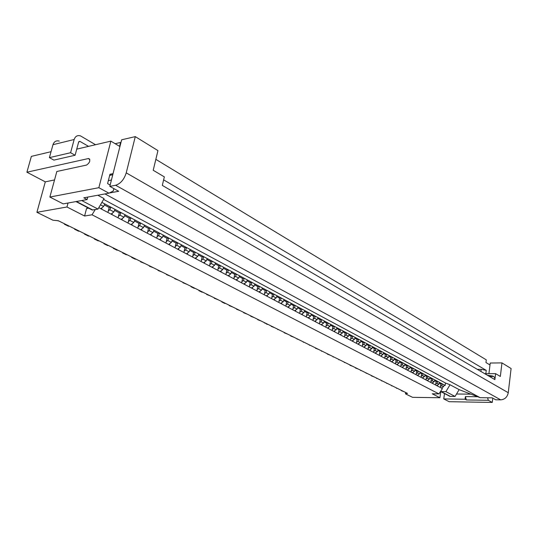 <?xml version="1.0" encoding="UTF-8"?>
<svg xmlns="http://www.w3.org/2000/svg" width="538" height="538" viewBox="0 0 538 538"><rect width="100%" height="100%" fill="white"/><g stroke="black" fill="none" stroke-linecap="round" stroke-linejoin="round"><path stroke-width="0.81" d="M113.868 188.609L113.269 190.997L108.938 193.196L83.82 197.802L87.129 199.558L87.775 197.076M108.938 193.196L98.864 187.695L49.873 197.042L63.222 203.889L87.129 199.558M98.864 187.695L110.862 141.131L76.739 149.134M110.862 141.131L119.591 146.349L120.579 142.449L115.159 143.7M54.54 179.934L45.3 181.851L26.9 172.207L31.365 156.383L51.043 151.696M26.9 172.207L88.582 158.508C90.653 160.297 89.994 162.483 86.611 165.052L56.84 171.487L49.873 197.042M444.449 393.87L443.756 398.92L465.04 399.243L465.383 396.587L477.731 396.748L470.979 394.172L456.52 394.004L459.129 389.64L450.03 384.744L445.504 383.022L103.599 199.416M465.04 399.243L466.379 399.956L465.383 396.587M109.335 192.994L118.69 191.279L109.813 186.37L121.649 139.799L135.287 136.618L157.957 150.606L153.209 170.264L164.339 176.874L162.315 185.395L494.886 379.613C494.98 377.609 494.146 376.398 492.378 375.981L487.455 375.268M49.402 157.641L70.592 152.718L75.098 155.26L53.894 160.109L49.402 157.641L52.973 144.702C54.116 141.501 56.221 140.304 59.281 141.111M75.098 155.26L78.622 142.099L79.886 141.366L78.871 141.615M113.034 173.693L109.954 174.319M113.041 173.666L109.967 174.272L107.587 183.599L110.156 185.025M88.541 146.363L79.886 141.366M485.841 373.688L486.251 370.366L481.194 369.344L477.347 369.371M486.251 370.366L163.633 179.853M58.924 221.024L57.149 220.614M88.636 208.166L86.544 208.529L84.6 216.014L66.961 206.989L36.907 212.315L45.3 181.851M66.961 206.989L68.017 203.014M84.6 216.014L92.018 214.79L438.947 393.89L432.263 393.809L439.916 397.73L412.572 397.333L405.491 393.85L407.508 393.399L58.319 220.728L52.919 220.203L36.907 212.315M446.668 394.468L449.909 396.365L455.061 396.452L456.52 394.004M109.564 175.852L110.055 175.287L112.765 174.742M487.603 397.784L488.329 400.299L492.25 402.437L492.774 398.16M492.25 402.437L449.176 401.698L443.756 398.92M104.971 193.922L480.158 397.676L492.209 397.844L495.693 399.774L500.69 399.848C504.812 399.472 507.334 397.098 508.262 392.72L511.1 368.53L501.967 362.894L490.239 363.022L488.914 373.681M501.967 362.894L500.333 376.459L495.612 373.654L484.751 373.695M489.519 376.479L493.622 376.472M92.018 214.79L95.26 209.544M100.788 208.724L102.012 207.729L101.642 209.168L98.804 207.675M89.221 208.475L92.213 210.035L97.99 209.08L81.709 200.539M120.579 142.449L120.922 142.657M95.542 144.722L80.465 135.872C77.398 135.031 75.293 136.249 74.157 139.51L52.973 144.702M70.592 152.718L74.157 139.51M97.99 209.08L104.069 198.603L97.808 195.233M468.564 394.146L468.672 393.285M104.385 204.951L109.14 207.48L110.902 207.184L101.884 202.369M87.163 208.421L87.398 207.527M104.728 203.889L103.619 206.478L100.472 204.803M102.012 207.729L103.619 206.478M109.813 186.37L115.636 185.26C120.559 183.693 124.09 179.564 126.228 172.859L508.262 392.72M135.287 136.618L126.228 172.859M108.346 180.633L111.427 180.028M495.612 373.654L494.886 379.613M488.329 400.299L466.379 399.956M480.158 397.676L477.731 396.748M470.979 394.172L459.129 389.64M481.194 369.344L480.925 371.455M64.513 223.788L64.405 224.198L65.111 224.084M95.031 238.879L94.318 238.98L94.426 238.576M150.095 266.108L149.389 266.182L149.477 265.799M167.17 274.555L166.464 274.622L166.551 274.245M175.489 278.664L174.783 278.731L174.87 278.361M207.379 294.434L206.673 294.488L206.753 294.125M229.928 305.584L229.228 305.631L229.302 305.275M271.885 326.337L271.26 326.028M285.019 332.827L284.394 332.518M291.435 336.001L290.809 335.692M316.156 348.227L315.537 347.918M327.985 354.071L327.36 353.769M350.628 365.275L350.009 364.966M356.095 367.979L355.477 367.669M372.04 375.86L371.422 375.558M374.112 376.889L371.375 375.86M358.261 369.048L355.423 367.985M330.305 355.221L327.306 354.085M318.55 349.411L315.476 348.247M293.977 337.259L290.749 336.028M274.548 327.649L271.192 326.364M232.853 307.03L229.228 305.631M210.445 295.954L206.673 294.488M178.777 280.291L174.783 278.731M153.559 267.823L149.389 266.182M98.891 240.789L98.185 240.883L94.318 238.98M251.421 288.032L254.044 286.223L254.951 283.997L259.457 286.398L257.722 286.532L256.888 290.91L249.336 286.936L249.558 285.644L251.017 284.615L251.925 282.383L250.19 282.524L249.558 285.644M254.689 284.918L257.722 286.532M254.044 286.223L251.017 284.615M252.557 287.231L252.302 288.496M109.14 207.48L107.936 212.483L101.642 209.168M439.916 397.73L440.763 391.597M422.182 377.938L423.184 377.34L423.036 378.389L442.418 388.591L438.947 393.89M441.342 388.026L443.581 386.708L441.718 385.719L440.461 386.466L440.81 383.937L439.405 383.19M440.34 387.501L440.461 386.466M441.718 385.719L442.391 383.944L440.81 383.937M443.581 386.708L444.247 384.939L445.175 385.43L445.504 383.022M436.627 385.551L438.907 384.226L437.017 383.224L435.753 383.977L436.11 381.435L434.67 380.675M435.632 385.02L435.753 383.977M437.475 385.995L437.616 384.966M438.907 384.226L439.58 382.444L444.247 384.939M437.017 383.224L437.697 381.442L434.845 379.922L434.166 381.718L432.875 382.457L432.727 383.493M439.58 382.444L437.697 381.442L436.11 381.435M423.036 378.389L256.888 290.91M249.336 286.936L107.936 212.483M278.792 302.443L279.578 298.16L276.767 296.66M262.174 288.899L265.133 290.473L264.313 294.824M258.919 291.979L261.535 290.19L262.43 287.985L266.855 290.345L265.133 290.473M260.049 291.186L259.8 292.443M308.052 317.85L310.587 316.196L307.931 314.791L308.765 312.692L304.764 310.554L303.923 312.665L301.226 311.233L302.067 309.121L297.991 306.949L297.144 309.074L294.407 307.622L295.254 305.49L291.119 303.277L290.258 305.423L287.474 303.943L288.334 301.798L284.125 299.552L283.257 301.71L280.426 300.204L281.293 298.039L277.016 295.759L276.135 297.938L273.257 296.404L274.138 294.225L269.787 291.905L268.899 294.098L265.967 292.544L264.528 293.553M265.967 292.544L266.855 290.345L269.787 291.905M277.016 295.759L274.138 294.225L272.416 294.347L271.616 298.664M269.531 292.813L272.416 294.347M273.257 296.404L271.818 297.406M273.546 299.679L276.135 297.938M274.669 298.906L274.427 300.143M290.876 304.172L293.546 305.591L292.793 309.814M287.689 307.131L290.258 305.423M288.805 306.371L288.57 307.595M297.991 306.949L295.254 305.49L293.546 305.591M297.756 307.83L300.359 309.216L299.626 313.412M304.764 310.554L302.067 309.121L300.359 309.216M301.226 311.233L299.814 312.188M304.521 311.435L307.064 312.786L306.344 316.949M301.374 314.333L303.923 312.665M302.477 313.593L302.255 314.797M310.587 316.196L311.415 314.105L308.765 312.692L307.064 312.786M307.931 314.791L306.526 315.732M309.148 317.117L308.933 318.314M311.186 314.972L313.667 316.297L312.955 320.433M314.629 321.314L317.144 319.673L317.971 317.595L321.852 319.666L320.157 319.747L319.458 323.856M317.743 318.462L320.157 319.747M333.728 331.368L334.804 330.668L334.602 331.825M334.804 330.668L336.21 329.781L337.01 327.75L340.709 329.727L339.034 329.794L338.375 333.816M336.21 329.781L333.721 328.462L332.343 329.364L332.168 330.547M321.092 324.717L323.6 323.096L324.414 321.038L328.234 323.076L326.546 323.15L325.867 327.225M324.192 321.892L326.546 323.15M333.721 328.462L334.522 326.425L330.762 324.421L329.955 326.465L327.427 325.127L326.041 326.035M327.427 325.127L328.234 323.076L330.762 324.421M330.54 325.275L332.84 326.499L332.343 329.364M337.01 327.75L334.522 326.425L332.84 326.499M111.063 214.131L113.881 211.911L114.977 209.356L121.03 212.584L119.261 212.866L118.084 217.829M118.394 216.377L119.94 215.126L123.942 217.244L125.024 214.709L130.956 217.877L129.187 218.152L128.037 223.068M131.01 224.635L133.801 222.476L134.87 219.961L140.687 223.062L138.925 223.331L137.795 228.206M140.687 229.733L143.471 227.601L144.527 225.113L150.23 228.152L148.468 228.408L147.372 233.25M150.189 234.729L152.96 232.631L154.002 230.163L159.598 233.149L157.836 233.391L156.76 238.193M159.504 239.639L162.261 237.561L163.29 235.119L168.784 238.045L167.022 238.28L165.973 243.041M168.643 244.447L171.393 242.403L172.409 239.982L177.796 242.853L176.04 243.075L175.011 247.803M177.614 249.175L180.351 247.15L181.353 244.75L186.646 247.567L184.89 247.783L183.882 252.47M186.424 253.808L189.147 251.818L190.136 249.43L195.328 252.201L193.572 252.403L192.591 257.056M195.065 258.361L197.776 256.391L198.757 254.03L203.855 256.747L202.106 256.942L201.138 261.555M203.552 262.833L206.256 260.883L207.224 258.543L212.228 261.212L210.479 261.394L209.538 265.98M215.536 262.974L212.228 261.212L211.266 263.546L214.575 265.301L215.536 262.974L220.452 265.597L218.704 265.772L217.782 270.318M220.076 271.529L222.752 269.632L223.7 267.332L228.529 269.908L226.787 270.069L225.879 274.582M228.119 275.765L230.782 273.889L231.717 271.609L236.464 274.138L234.723 274.293L233.835 278.771M236.021 279.928L238.67 278.072L239.598 275.806L244.259 278.294L242.524 278.449L241.656 282.894M243.788 284.017L246.424 282.181L247.339 279.935L254.951 283.997M311.415 314.105L315.362 316.209L313.667 316.297M339.895 334.616L342.37 333.049L343.157 331.031L346.802 332.975L345.134 333.035L344.481 337.03M345.968 337.817L348.429 336.263L349.216 334.259L352.807 336.176L351.139 336.23L350.5 340.198M351.953 340.964L354.401 339.424L355.181 337.44L358.712 339.323L357.05 339.377L356.425 343.318M357.844 344.064L360.285 342.545L361.052 340.574L364.535 342.43L362.874 342.477L362.262 346.391M363.648 347.124L366.075 345.618L366.835 343.654L370.265 345.483L368.611 345.53L368.012 349.418M369.364 350.13L371.785 348.637L372.538 346.694L375.914 348.496L374.266 348.537L373.829 351.274L375.168 350.433L375.914 348.496L381.482 351.462L379.835 351.502L379.256 355.342M380.548 356.022L382.942 354.555L383.681 352.639L386.963 354.387L385.322 354.421L384.757 358.234M386.015 358.9L388.402 357.454L389.135 355.544L392.37 357.272L390.736 357.299L390.178 361.092M391.408 361.738L393.782 360.305L394.509 358.409L397.696 360.11L396.069 360.137L395.517 363.903M396.721 364.535L399.082 363.116L399.801 361.233L402.949 362.908L401.321 362.928L400.783 366.674M401.96 367.293L404.307 365.887L405.027 364.018L408.12 365.672L406.499 365.685L405.975 369.404M407.125 370.01L409.465 368.617L410.171 366.761L413.224 368.389L411.61 368.402L411.093 372.101M412.216 372.693L414.542 371.307L415.242 369.471L418.255 371.072L416.647 371.085L416.136 374.757M417.232 375.336L419.553 373.964L420.245 372.135L423.218 373.722L421.61 373.728L421.113 377.38M423.184 377.34L424.489 376.587L425.181 374.771L428.107 376.331L426.513 376.331L426.015 379.962M427.912 380.958L428.06 379.915L429.364 379.169L430.044 377.36L432.935 378.9L431.341 378.9L429.869 378.12M327.46 328.066L329.955 326.465M328.536 327.36L328.335 328.53M336.788 328.597L339.034 329.794M342.37 333.049L339.915 331.744L338.543 332.639M340.964 333.923L340.769 335.073M342.941 331.872L345.134 333.035M348.429 336.263L346.015 334.979L344.65 335.867M346.015 334.979L346.802 332.975L349.216 334.259M349.001 335.093L351.139 336.23M347.037 337.124L346.842 338.274M354.401 339.424L352.027 338.167L350.662 339.041M353.015 340.285L352.82 341.422M354.966 338.267L357.05 339.377M360.285 342.545L357.945 341.3L356.586 342.168M357.945 341.3L358.712 339.323L361.052 340.574M360.843 341.395L362.874 342.477M366.075 345.618L363.769 344.394L362.417 345.248M363.769 344.394L364.535 342.43L366.835 343.654M366.634 344.475L368.611 345.53M364.703 346.452L364.515 347.582M371.785 348.637L369.512 347.434L368.167 348.288M369.512 347.434L370.265 345.483L372.538 346.694M372.336 347.508L374.266 348.537M377.952 350.494L379.835 351.502M382.942 354.555L380.736 353.385L379.404 354.219M380.736 353.385L381.482 351.462L383.681 352.639M383.486 353.439L385.322 354.421M381.583 355.369L381.415 356.472M388.402 357.454L386.23 356.297L384.905 357.124M386.23 356.297L386.963 354.387L389.135 355.544M388.94 356.344L390.736 357.299M393.782 360.305L391.637 359.169L390.319 359.983M391.637 359.169L392.37 357.272L394.509 358.409M394.314 359.202L396.069 360.137M392.437 361.106L392.269 362.188M399.613 362.02L401.321 362.928M404.307 365.887L402.229 364.784L400.918 365.584M402.229 364.784L402.949 362.908L405.027 364.018M404.838 364.798L406.499 365.685M402.975 366.667L402.814 367.743M409.465 368.617L407.407 367.528L406.109 368.322M407.407 367.528L408.12 365.672L410.171 366.761M408.14 369.391L407.979 370.46M409.983 367.541L411.61 368.402M414.542 371.307L412.518 370.238L411.22 371.025M413.224 372.081L413.07 373.143M415.06 370.238L416.647 371.085M419.553 373.964L417.555 372.908L416.264 373.688M417.555 372.908L418.255 371.072L420.245 372.135M420.064 372.901L421.61 373.728M418.241 374.73L418.087 375.786M434.166 381.718L432.256 380.702L430.978 381.455L431.341 378.9M432.256 380.702L432.935 378.9L434.845 379.922M431.88 383.049L432.875 382.457M430.857 382.511L430.978 381.455M429.364 379.169L427.421 378.14L428.107 376.331L430.044 377.36M427.064 380.514L428.06 379.915M427.421 378.14L426.143 378.9M424.489 376.587L422.525 375.544L421.241 376.311M422.525 375.544L423.218 373.722L425.181 374.771M425 375.531L426.513 376.331M412.518 370.238L413.224 368.389L415.242 369.471M399.082 363.116L396.97 361.993L395.659 362.8M397.743 363.903L397.582 364.986M396.97 361.993L397.696 360.11L399.801 361.233M387.051 358.261L386.883 359.357M374.999 353.096L377.407 351.623L378.153 349.687M376.042 352.444L375.867 353.553M377.407 351.623L375.168 350.433M373.675 352.403L373.856 351.287M370.413 349.471L370.231 350.588M358.9 343.392L358.712 344.522M352.027 338.167L352.807 336.176L355.181 337.44M339.915 331.744L340.709 329.727L343.157 331.031M323.6 323.096L321.031 321.737L319.639 322.659M322.181 323.997L321.973 325.181M321.031 321.737L321.852 319.666L324.414 321.038M315.719 320.587L315.503 321.771M317.144 319.673L314.535 318.288L313.136 319.222M314.535 318.288L315.362 316.209L317.971 317.595M294.589 310.762L297.144 309.074M295.698 310.016L295.47 311.226M294.407 307.622L292.988 308.583M285.853 306.162L286.619 301.905L283.876 300.446M283.257 301.71L281.791 302.672L281.556 303.903M284.125 299.552L281.293 298.039L279.578 298.16M280.426 300.204L278.993 301.193M280.681 303.439L281.791 302.672M287.474 303.943L286.048 304.918M291.119 303.277L288.334 301.798L286.619 301.905M266.297 295.866L268.899 294.098M267.42 295.08L267.178 296.33M444.153 385.423L445.175 385.43M440.481 391.55L445.915 391.651L455.061 396.452M445.915 391.651L450.03 384.744M108.246 211.017L109.806 209.753L110.902 207.184L114.977 209.356M114.641 210.405L119.261 212.866M112.274 213.149L111.917 214.581M119.94 215.126L121.03 212.584L125.024 214.709M124.688 215.751L129.187 218.152M121.131 219.437L123.942 217.244M122.341 218.462L121.992 219.887M133.801 222.476L129.88 220.398L128.34 221.629M132.213 223.674L131.871 225.086M134.54 220.997L138.925 223.331M144.204 226.135L148.468 228.408M152.96 232.631L149.187 230.634L147.654 231.831M149.187 230.634L150.23 228.152L154.002 230.163M153.686 231.179L157.836 233.391M151.38 233.801L151.05 235.187M162.261 237.561L158.562 235.604L157.035 236.787M158.562 235.604L159.598 233.149L163.29 235.119M160.694 238.717L160.371 240.096M162.98 236.128L167.022 238.28M171.393 242.403L167.762 240.479L166.242 241.649M169.833 243.539L169.517 244.911M187.594 252.927L187.298 254.272M181.057 245.745L184.89 247.783M178.798 248.28L178.488 249.632M189.147 251.818L185.65 249.962L184.137 251.098M185.65 249.962L186.646 247.567L190.136 249.43M197.776 256.391L194.346 254.575L192.846 255.698M194.346 254.575L195.328 252.201L198.757 254.03M198.468 255.005L202.106 256.942M196.236 257.487L195.94 258.825M206.256 260.883L202.88 259.101L201.387 260.21M202.88 259.101L203.855 256.747L207.224 258.543M204.722 261.966L204.433 263.29M206.935 259.511L210.479 261.394M215.254 263.936L218.704 265.772M211.266 263.546L209.78 264.642M211.891 267.218L214.575 265.301M222.752 269.632L219.497 267.911L218.018 268.993M219.497 267.911L220.452 265.597L223.7 267.332M230.782 273.889L227.587 272.194L226.115 273.264M227.587 272.194L228.529 269.908L231.717 271.609M231.448 272.551L234.723 274.293M229.269 274.931L229 276.229M223.425 268.28L226.787 270.069M221.232 270.688L220.957 271.993M238.67 278.072L235.536 276.411L234.064 277.467M239.329 276.747L242.524 278.449M237.171 279.101L236.902 280.385M235.536 276.411L236.464 274.138L239.598 275.806M213.048 266.371L212.766 267.682M189.84 250.419L193.572 252.403M172.099 240.977L176.04 243.075M180.351 247.15L176.787 245.267L175.274 246.417M176.787 245.267L177.796 242.853L181.353 244.75M167.762 240.479L168.784 238.045L172.409 239.982M143.471 227.601L139.631 225.563L138.091 226.78M141.891 228.784L141.555 230.183M139.631 225.563L140.687 223.062L144.527 225.113M129.88 220.398L130.956 217.877L134.87 219.961M113.881 211.911L109.806 209.753M246.424 282.181L243.344 280.547L241.878 281.589M243.344 280.547L244.259 278.294L247.339 279.935M247.076 280.87L250.19 282.524M244.931 283.203L244.669 284.474M261.535 290.19L258.556 288.61L257.103 289.632M258.556 288.61L259.457 286.398L262.43 287.985M489.997 364.966L485.955 362.531L486.291 359.868L155.845 159.356M405.491 393.85L405.692 392.505M79.288 231.091L78.582 231.199L74.567 229.215L74.674 228.811M75.273 229.107L74.567 229.215M89.18 235.987L88.474 236.088L84.54 234.144L84.641 233.741M85.246 234.043L84.54 234.144M108.42 245.503L107.714 245.597L103.921 243.721L104.022 243.324M104.634 243.627L103.921 243.721M117.782 250.13L117.069 250.217L113.35 248.381L113.444 247.984M114.056 248.287L113.35 248.381M126.968 254.669L126.262 254.756L122.603 252.954L122.698 252.564M123.316 252.867L122.603 252.954M135.993 259.134L135.28 259.215L131.689 257.44L131.783 257.056M132.402 257.359L131.689 257.44M144.85 263.519L140.62 261.851L140.707 261.468M141.326 261.771L140.62 261.851M162.113 272.053L157.997 270.439L158.091 270.063M158.71 270.365L157.997 270.439M170.519 276.209L166.464 274.622M186.894 284.306L182.96 282.773L183.041 282.403M183.666 282.712L182.96 282.773M194.877 288.254L194.178 288.314L190.997 286.741L191.077 286.377M191.703 286.687L190.997 286.741M202.732 292.134L202.026 292.195L198.899 290.648L198.979 290.285M199.605 290.594L198.899 290.648M218.038 299.706L214.312 298.26L214.393 297.904M215.018 298.213L214.312 298.26M225.509 303.398L224.803 303.445L221.831 301.979L221.905 301.623M222.537 301.932L221.831 301.979M240.082 310.608L236.505 309.229L236.579 308.873M237.204 309.182L236.505 309.229M247.191 314.125L243.667 312.766L243.734 312.417M244.36 312.726L243.667 312.766M254.192 317.588L250.708 316.243L250.782 315.9M251.407 316.209L250.708 316.243M261.085 320.991L257.648 319.673L257.715 319.33M258.341 319.639L257.648 319.673M267.87 324.347L267.178 324.38L264.541 322.699M265.167 323.015L264.474 323.042M281.118 330.904L277.877 329.296M278.502 329.606L277.81 329.633M287.595 334.105L284.326 332.854M300.258 340.366L297.131 338.819M297.756 339.128L297.07 339.148M306.445 343.426L303.358 341.899M303.983 342.208L303.298 342.229M312.544 346.438L309.491 344.932M310.117 345.241L309.431 345.255M324.468 352.336L321.489 350.863M322.114 351.173L321.435 351.186M336.055 358.066L333.143 356.627M333.768 356.936L333.089 356.95M341.724 360.87L338.846 359.445M339.471 359.754L338.792 359.767M347.313 363.634L344.468 362.229M345.087 362.531L344.414 362.545M352.827 366.358L349.962 365.282M363.614 371.697L360.863 370.332M361.482 370.642L360.816 370.648M368.9 374.307L366.183 372.962M366.795 373.271L366.129 373.271M379.256 379.431L376.593 378.113M377.205 378.416L376.546 378.416M384.327 381.94L381.691 380.635M382.31 380.938L381.644 380.938M389.33 384.414L386.728 383.123M387.34 383.426L386.681 383.426M394.273 386.856L391.691 385.578M392.303 385.88L391.644 385.88M69.2 226.108L68.494 226.216L64.405 224.198M399.142 389.263L396.593 388.006M397.199 388.301L396.546 388.301M402.034 390.696L401.429 390.393M403.951 391.644L401.382 390.689M487.979 375.578L488.699 375.45M80.081 141.46L78.756 141.776M92.697 209.975L76.423 201.494M89.806 159.382L88.326 158.549M115.636 185.26L500.69 399.848M441.167 391.603L450.346 396.385M89.705 159.147L88.582 158.508M92.213 210.035L75.972 201.575M440.73 391.577L449.909 396.365"/></g></svg>

